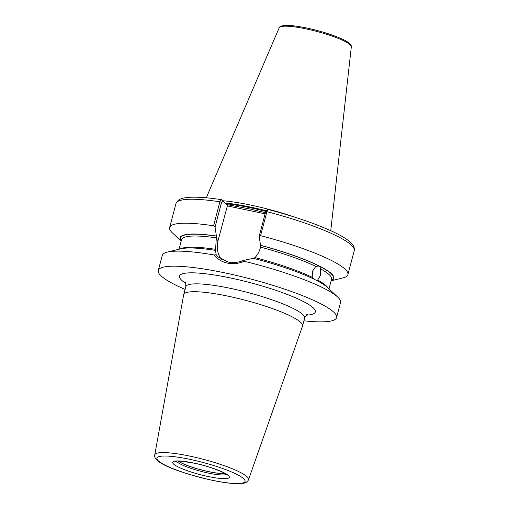 <?xml version="1.0" encoding="UTF-8"?>
<svg xmlns="http://www.w3.org/2000/svg" width="509" height="509" viewBox="0 0 509 509"><rect width="100%" height="100%" fill="white"/><g stroke="black" fill="none" stroke-linecap="round" stroke-linejoin="round"><path stroke-width="0.76" d="M225.099 473.472A26.366 4.396 14.8 0 1 208.55 471.658A26.366 4.396 14.8 0 1 178.207 461.084M224.997 473.415A26.29 4.384 14.8 0 1 208.544 471.595A26.29 4.384 14.8 0 1 178.328 461.078M314.123 279.218L312.844 277.577L312.532 271.144L315.796 266.417L318.424 266.08L319.843 266.43L320.625 268.898L320.587 275.286L317.68 280.058L316.783 280.554M221.32 259.361A23.56 22.192 133.1 0 1 218.062 240.611L227.466 205.553L222.56 200.947L221.587 202.321L215.052 227.052L216.42 236.112L215.53 250.383L216.14 254.71L218.202 256.988L228.172 262.059C233.287 263.089 238.358 262.542 243.385 260.43L253.329 258.317A79.512 13.253 -165.2 0 1 327.745 287.661L337.779 297.135A92.186 15.365 -165.2 0 0 244.148 261.276C238.676 263.637 233.109 264.247 227.447 263.121C221.867 261.9 217.464 259.189 214.225 255.003A92.186 15.365 -165.2 0 0 167.34 252.101A92.186 15.365 -165.2 0 0 162.282 255.416L158.299 270.483A92.186 15.365 -165.2 0 0 185.085 289.411M228.096 296.174A61.455 10.244 -165.2 0 0 183.717 294.577A61.455 10.244 -165.2 0 0 183.685 294.711L154.755 454.938A48.501 8.087 14.8 0 1 189.8 456.096A48.501 8.087 14.8 0 1 248.526 479.713L302.511 326.104A61.455 10.244 -165.2 0 0 302.556 325.976A61.455 10.244 -165.2 0 0 228.096 296.174M215.052 227.052L213.576 225.786L219.913 201.799C220.429 200.132 221.008 199.445 221.638 199.738L226.791 204.573L249.9 208.995L265.412 212.679M295.754 217.477A65.254 10.88 -165.2 0 0 250.988 205.133A65.254 10.88 -165.2 0 0 222.7 200.737M303.918 320.804A92.186 15.365 -165.2 0 0 336.557 317.578A92.186 15.365 -165.2 0 0 224.863 272.881A92.186 15.365 -165.2 0 0 158.299 270.483M253.457 258.432L255.009 257.599C257.548 254.869 259.304 251.707 260.284 248.093L260.538 245.37L259.17 236.31L265.704 211.579L266.678 210.204M221.587 202.321L219.913 201.799A92.186 15.365 -165.2 0 0 175.993 203.53C178.875 197.397 185.384 197.874 189.832 197.301C197.708 196.888 208.238 197.67 221.428 199.649L222.56 200.947M213.576 225.786A92.186 15.365 -165.2 0 0 169.65 227.517A92.186 15.365 -165.2 0 0 172.411 232.906L181.179 241.183M216.293 235.991A79.512 13.253 -165.2 0 0 181.21 241.062M243.385 260.43L244.148 261.276M336.557 317.578L340.534 302.518A92.186 15.365 -165.2 0 0 337.779 297.135M268.02 209.428C292.357 215.841 312.965 222.789 329.838 230.272C339.853 234.751 346.89 238.899 350.936 242.71C353.551 244.899 354.652 247.533 354.245 250.625A92.186 15.365 -165.2 0 0 266.901 211.655C267.384 209.982 267.791 209.256 268.103 209.492L266.436 210.179M265.704 211.579L266.901 211.655L260.563 235.648L259.17 236.31M331.136 280.803L342.85 277.933A92.186 15.365 -165.2 0 0 347.908 274.618A92.186 15.365 -165.2 0 0 260.563 235.648M331.168 280.682A79.512 13.253 -165.2 0 0 260.411 245.249M215.53 250.383A79.512 13.253 -165.2 0 0 180.74 248.818L167.34 252.101M214.225 255.003L216.14 254.71M265.113 213.825L227.243 205.878M226.791 204.573L227.466 205.553M235.845 206.476L235.12 207.532M264.209 212.425L263.484 213.481M189.832 459.334A45.581 7.597 -165.2 0 0 158.312 460.836A45.581 7.597 -165.2 0 0 212.145 480.248A45.581 7.597 -165.2 0 0 243.671 478.746A45.581 7.597 -165.2 0 0 189.832 459.334M208.162 476.513A29.293 4.886 14.8 0 1 173.563 464.036A29.293 4.886 14.8 0 1 193.821 463.069A29.293 4.886 14.8 0 1 228.42 475.546A29.293 4.886 14.8 0 1 208.162 476.513M176.47 461.179A26.366 4.396 -165.2 0 0 208.181 473.052A26.366 4.396 -165.2 0 0 226.562 474.413M216.166 238.836L218.062 240.611M185.81 283.348A70.236 11.707 14.8 0 1 230.24 277.92A70.236 11.707 14.8 0 1 301.487 300.558A70.236 11.707 14.8 0 1 306.278 315.173M307.557 314.238C307.264 313.779 306.291 315.065 304.637 318.1A61.455 10.244 -165.2 0 0 230.176 288.304A61.455 10.244 -165.2 0 0 185.798 286.701L183.717 294.577M265.774 211.337A64.668 10.778 -165.2 0 0 250.473 207.774A64.668 10.778 -165.2 0 0 225.913 203.746M265.838 211.133A64.668 10.778 -165.2 0 0 250.523 207.57A64.668 10.778 -165.2 0 0 225.652 203.505M266.022 210.707A64.732 10.791 -165.2 0 0 250.625 207.118A64.732 10.791 -165.2 0 0 225.105 202.996M279.193 27.766C278.614 27.321 280.065 26.57 283.558 25.514C287.07 24.852 294.781 25.673 306.692 27.989C319.976 30.858 331.461 34.396 341.145 38.601C351.719 42.928 351.738 47 351.325 46.822A37.316 6.223 -165.2 0 0 306.087 28.886A37.316 6.223 -165.2 0 0 279.193 27.766L206.266 197.797M329.011 288.851L331.55 279.25A77.553 12.929 -165.2 0 0 320.625 268.898M331.27 280.294A79.016 13.17 -165.2 0 0 319.843 266.43A79.016 13.17 -165.2 0 0 260.538 245.37M315.796 266.417A77.553 12.929 -165.2 0 0 260.544 247.113M328.025 287.922A77.553 12.929 -165.2 0 0 317.68 280.058M312.844 277.577A77.553 12.929 -165.2 0 0 255.009 257.599M216.427 237.856A77.553 12.929 -165.2 0 0 181.586 239.624L179.047 249.232M216.42 236.112A79.016 13.17 -165.2 0 0 181.312 240.674M215.689 249.346A77.553 12.929 -165.2 0 0 180.364 248.907M154.755 454.938C152.369 463.317 182.725 473.574 212.285 480.324C220.62 482.068 227.797 483.143 233.816 483.55L243.073 483.321C245.752 482.99 247.571 481.788 248.526 479.713M175.433 461.389C174.892 460.499 181.064 461.084 193.954 463.145C210.052 465.97 229.158 474.712 227.358 475.107L227.173 474.573M175.993 203.53L169.65 227.517M354.245 250.625L347.908 274.618M351.325 46.822L330.755 230.685M304.637 318.1L302.556 325.976M185.798 286.701C185.855 283.233 185.645 281.636 185.161 281.897"/></g></svg>
